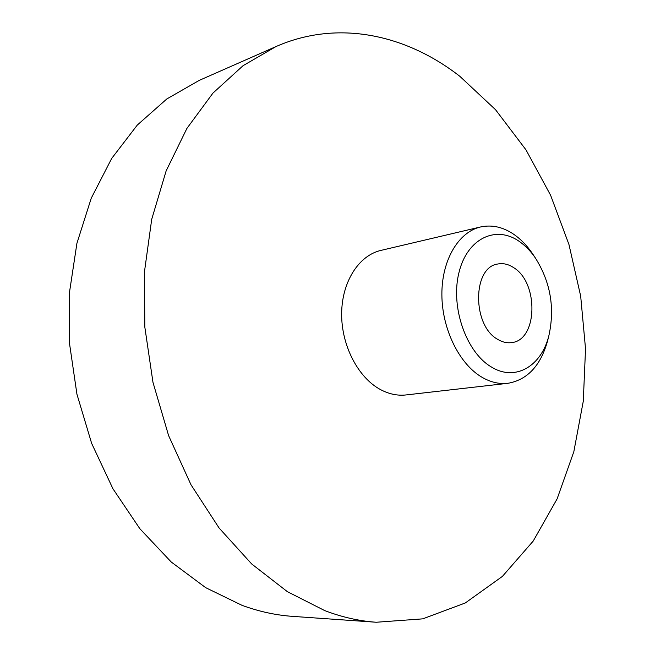 <?xml version="1.0" encoding="UTF-8"?>
<svg xmlns="http://www.w3.org/2000/svg" width="655" height="655" viewBox="0 0 655 655"><rect width="100%" height="100%" fill="white"/><g stroke="black" fill="none" stroke-linecap="round" stroke-linejoin="round"><path stroke-width="0.98" d="M519.423 241.523C495.982 224.821 466.999 238.355 458.868 272.963C450.37 307.334 466.385 352.685 491.61 367.119C515.46 381.767 541.448 366.096 548.89 335.614C554.998 307.883 550.495 281.994 535.364 257.964C530.673 251.143 525.359 245.666 519.423 241.523M548.104 338.766L547.514 341.132C540.514 365.867 527.275 379.925 507.822 383.314C499.298 384.256 490.742 382.274 482.162 377.354C459.425 364.311 441.994 329.17 441.879 294.685C441.658 260.166 458.508 231.96 480.59 226.957C491.97 224.501 503.138 227.023 514.093 234.531C520.848 239.255 526.89 245.494 532.212 253.231L533.563 255.262M497.751 339.388C502.352 342.164 506.954 343.236 511.563 342.606C537.722 340.379 538.967 282.78 513.643 267.633C508.444 264.202 503.187 262.991 497.874 263.998C472.394 266.953 471.985 325.592 497.751 339.388M480.59 226.957L380.874 250.415C358.85 255.434 341.836 281.789 341.648 313.671C341.353 345.521 358.17 377.763 380.596 389.643C389.054 394.113 397.544 395.882 406.043 394.94L507.822 383.314M276.042 46.538L199.243 80.377L166.853 98.93L137.28 125.08L111.702 158.42L91.242 198.211L76.922 243.308L69.504 292.22L69.471 343.179L76.938 394.22L91.643 443.361L112.922 488.736L139.843 528.7L171.209 561.982L205.727 587.691L242.055 605.351C258.979 611.533 275.829 615.209 292.58 616.363L376.289 622.25L422.77 618.852L465.279 602.968L502.41 576.392L533.211 541.063L557.11 498.889L573.837 451.688L583.294 401.155L585.529 348.82L580.682 296.15L568.958 244.511L550.618 195.288L525.99 149.864L495.532 109.696L459.859 76.332C406.558 34.772 338.308 19.167 276.042 46.538L243.07 65.68L212.957 93.092L186.912 128.413L166.149 170.881L151.714 219.278L144.436 271.997L144.82 327.066L152.975 382.348L168.605 435.608L190.998 484.774L219.114 528.036L251.708 563.98L287.365 591.661L324.692 610.583C342.049 617.19 359.243 621.071 376.289 622.25M535.364 257.964L532.212 253.231M548.89 335.614L547.514 341.132"/></g></svg>
